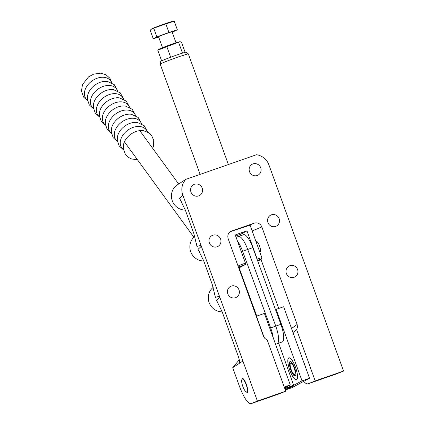 <?xml version="1.0" encoding="UTF-8"?>
<svg xmlns="http://www.w3.org/2000/svg" width="425" height="425" viewBox="0 0 425 425"><rect width="100%" height="100%" fill="white"/><g stroke="black" fill="none" stroke-linecap="round" stroke-linejoin="round"><path stroke-width="0.64" d="M238.473 267.182A13.51 0.574 -19.9 0 1 245.517 264.424L239.652 267.575A13.51 0.574 -19.9 0 1 238.722 267.867M245.517 264.424L245.443 263.118A14.71 0.627 160.1 0 0 238.042 265.986M257.438 260.281A13.51 0.574 -19.9 0 1 261.157 259.383L261.874 257.853A14.71 0.627 160.1 0 0 261.88 257.826A14.71 0.627 160.1 0 0 257.183 259.032L257.221 259.686M261.157 259.383A13.51 0.574 -19.9 0 1 257.715 261.03M188.344 53.959L186.23 52.179A13.579 0.579 160.1 0 0 174.909 55.686A13.579 0.579 160.1 0 0 161.149 61.104A13.579 0.579 160.1 0 0 160.703 61.418L160.214 64.143A14.96 0.637 -19.9 0 1 160.214 64.143A14.96 0.637 -19.9 0 1 160.708 63.792A14.96 0.637 -19.9 0 1 175.87 57.821A14.96 0.637 -19.9 0 1 188.344 53.959A14.96 0.637 -19.9 0 1 188.355 53.97L228.374 164.528M250.102 225.287A14.96 0.637 160.1 0 0 250.298 225.091A14.96 0.637 160.1 0 0 247.552 225.691M230.701 231.556A14.96 0.637 160.1 0 0 230.212 231.747M261.88 257.826L250.059 225.176A14.71 0.627 160.1 0 0 247.01 225.872M245.443 263.118L235.253 234.977A14.71 0.627 -19.9 0 1 246.994 230.887L257.183 259.032M240.917 235.647L240.465 234.398A14.71 0.627 -19.9 0 1 235.673 236.13M240.465 234.398L246.994 230.887M231.242 231.365A14.71 0.627 160.1 0 0 230.175 231.774M241.682 380.407L242.239 378.271C243.419 378.298 244.816 380.38 246.42 384.519C247.929 389.061 248.211 391.765 247.26 392.636L245.549 391.382M230.249 231.721L250.277 225.032M231.142 231.216L231.37 231.12C228.31 232.693 227.242 235.211 228.151 238.669L263.447 336.17L264.908 338.481L267.192 339.936L285.743 391.191L278.678 394.049L251.021 403.681C247.764 403.607 243.918 397.864 239.482 386.442L232.703 367.71L239.28 359.768M231.604 231.03L254.256 223.146L249.852 224.958M292.995 332.573L296.655 329.678L315.212 380.933L308.146 383.791A21 5.828 70.8 0 1 308.072 383.817A21 5.828 70.8 0 1 303.684 381.347M315.212 380.933L343.559 371.062L335.734 374.186L308.146 383.791M289.866 265.689A6.184 5.934 -118.3 0 1 294.897 276.946A6.184 5.934 -118.3 0 1 286.535 273.886A6.184 5.934 -118.3 0 1 289.866 265.689M271.442 214.795A6.184 5.934 -118.3 0 1 276.473 226.047A6.184 5.934 -118.3 0 1 268.111 222.992A6.184 5.934 -118.3 0 1 271.442 214.795M231.317 286.078A6.184 5.934 -118.3 0 1 236.348 297.33A6.184 5.934 -118.3 0 1 227.986 294.275A6.184 5.934 -118.3 0 1 231.317 286.078M212.893 235.179A6.184 5.934 -118.3 0 1 217.924 246.431A6.184 5.934 -118.3 0 1 209.562 243.376A6.184 5.934 -118.3 0 1 212.893 235.179M253.018 163.896A6.184 5.934 -118.3 0 1 258.049 175.148A6.184 5.934 -118.3 0 1 249.688 172.093A6.184 5.934 -118.3 0 1 253.018 163.896M194.469 184.28A6.184 5.934 -118.3 0 1 199.5 195.537A6.184 5.934 -118.3 0 1 191.138 192.477A6.184 5.934 -118.3 0 1 194.469 184.28M343.559 371.062L268.929 164.895A15.22 14.609 61.7 0 0 256.482 154.737L185.895 179.318L177.066 185.04A13.759 13.207 61.7 0 0 172.141 200.403A13.759 13.207 61.7 0 0 185.332 210.072M179.568 198.379C181.857 196.547 182.92 195.388 182.766 194.894L201.19 245.793C200.998 245.321 199.596 245.554 196.988 246.495L193.811 233.49L185.289 209.945L179.568 198.379A14.694 14.105 61.7 0 0 181.369 201.275M185.895 179.318A15.22 14.609 61.7 0 0 182.766 194.894M261.014 259.51L278.726 308.438M213.217 287.353A13.759 13.207 61.7 0 0 209.143 302.627A13.759 13.207 61.7 0 0 222.185 311.87M194.788 236.454A13.759 13.207 61.7 0 0 190.713 251.727A13.759 13.207 61.7 0 0 203.761 260.971M296.655 329.678L297.489 327.138L297.139 324.44L291.529 328.52M252.142 230.929L261.848 226.939L297.139 324.44M261.848 226.939C260.259 223.587 257.725 222.323 254.256 223.146M222.137 311.743L216.421 300.178C218.705 298.345 219.773 297.187 219.613 296.692C219.422 296.22 218.02 296.453 215.411 297.394L212.234 284.389L203.713 260.844L197.992 249.278C200.281 247.446 201.344 246.288 201.19 245.793L242.903 361.032L239.381 363.285C239.875 362.243 239.488 359.869 238.218 356.161L222.137 311.743M251.09 403.654L257.396 401.062L242.903 361.032L232.703 367.71M257.396 401.062L285.743 391.191M165.835 23.864L151.821 28.842A11.385 0.483 160.1 0 1 162.711 24.544A11.385 0.483 160.1 0 1 172.603 21.393L174.266 21.25L165.835 23.864L168.932 32.428L177.363 29.814L172.226 32.252M174.266 21.25L177.363 29.814M158.69 37.108L153.276 38.781L156.889 36.911L168.932 32.428M151.428 29.07A11.385 0.483 160.1 0 1 151.465 29.043A11.385 0.483 160.1 0 1 151.821 28.842L150.174 30.218L153.276 38.781M153.786 28.348L156.889 36.911M176.035 42.776L172.083 31.848A7.188 0.303 160.1 0 0 165.213 34.011A7.188 0.303 160.1 0 0 158.557 36.747L162.515 47.669M157.765 50.187L159.083 49.21A11.045 0.468 -19.9 0 1 159.433 49.008A11.045 0.468 -19.9 0 1 170.016 44.832A11.045 0.468 -19.9 0 1 179.6 41.783L157.765 50.187L161.627 60.86M185.157 52.344L181.417 42.006L179.993 41.751M178.633 42.431L182.5 53.12M166.807 46.522L170.68 57.221M290.461 361.505A7.592 2.104 -109.2 0 0 290.456 361.51A7.592 2.104 -109.2 0 0 291.056 369.346A7.592 2.104 -109.2 0 0 295.449 375.833M290.61 363.104A6.035 1.673 70.8 0 1 294.977 370.913A6.035 1.673 70.8 0 1 292.395 372.3A6.035 1.673 70.8 0 1 290.61 363.104M296.544 379.498A11.417 3.166 70.8 0 1 296.411 379.552A11.417 3.166 70.8 0 1 289.669 369.814A11.417 3.166 70.8 0 1 288.91 357.993A11.417 3.166 70.8 0 1 295.566 367.492A11.417 3.166 70.8 0 1 296.544 379.498M278.688 343.161L293.659 385.316L284.739 388.418M275.506 309.676L276.133 309.342L302.01 380.827L293.659 385.316M284.58 387.972L290.275 384.912L264.398 313.427L256.456 316.189L264.238 337.678M285.313 390.007L291.741 387.765L309.517 378.213L283.64 306.728L276.133 309.342M309.517 378.213L302.01 380.827M290.275 384.912L284.235 387.016M284.867 388.769A9.589 0.409 -19.9 0 1 292.368 386.479A9.589 0.409 -19.9 0 1 285.143 389.523M290.052 361.569A7.671 2.13 70.8 0 1 290.137 361.532A7.671 2.13 70.8 0 1 294.615 367.912A7.671 2.13 70.8 0 1 295.269 375.976A7.671 2.13 70.8 0 1 295.184 376.019A7.671 2.13 70.8 0 1 290.705 369.633A7.671 2.13 70.8 0 1 290.052 361.569M303.259 360.926A13.313 3.692 70.8 0 1 305.543 367.243M289.802 370.308A11.565 3.209 70.8 0 1 288.857 357.85A11.565 3.209 70.8 0 1 295.688 367.721A11.565 3.209 70.8 0 1 296.464 379.695A11.565 3.209 70.8 0 1 289.802 370.308M246.798 391.887A6.752 1.875 70.8 0 1 246.112 391.823A6.752 1.875 70.8 0 1 242.728 386.16A6.752 1.875 70.8 0 1 241.862 379.615A6.752 1.875 70.8 0 1 245.873 383.865A6.752 1.875 70.8 0 1 246.798 391.887M242.526 378.255A7.592 2.104 -109.2 0 0 242.298 378.611L241.862 379.615M246.112 391.823L247.074 392.339A7.592 2.104 -109.2 0 0 247.488 392.477M237.469 241.097A16.161 4.484 70.8 0 1 242.601 251.218L270.645 327.888A16.161 4.484 70.8 0 1 273.248 337.88M256.764 316.083L239.089 267.75M236.103 237.325L238.468 236.502A16.161 4.484 70.8 0 1 247.711 249.438L275.756 326.108A16.161 4.484 70.8 0 1 277.142 343.697L282.253 341.918A16.161 4.484 70.8 0 0 280.867 324.328L252.822 247.658A16.161 4.484 70.8 0 0 243.578 234.722L238.468 236.502A16.161 4.484 70.8 0 1 247.711 249.438L275.756 326.108A16.161 4.484 70.8 0 1 277.142 343.697L275.554 344.25M259.85 252.216L260.015 252.158A5.706 1.583 -109.2 0 0 259.632 246.245A5.706 1.583 -109.2 0 0 256.259 241.379A5.706 1.583 -109.2 0 0 256.195 241.405M253.008 307.323A9.509 0.404 -19.9 0 1 253.497 307.147M245.368 286.222A9.509 6.742 -36.1 0 1 245.788 286.067M216.421 300.178A14.694 14.105 61.7 0 0 218.216 303.073M214.949 294.233A14.694 14.105 61.7 0 0 215.411 297.394M197.992 249.278A14.694 14.105 61.7 0 0 199.792 252.174M196.525 243.334A14.694 14.105 61.7 0 0 196.988 246.495M280.867 324.328L270.645 327.888M252.822 247.658L242.601 251.218M137.36 159.603L131.819 159.062L128.068 157.202L125.46 154.578L123.245 148.548L123.367 145.281A15.215 10.784 -36.1 0 1 143.406 130.688L148.58 132.653L151.656 135.591L153.701 140.34L153.606 145.679L152.74 148.405M123.362 149.504A15.215 10.784 -36.1 0 1 120.275 143.746A15.215 10.784 -36.1 0 1 131.739 127.93A15.215 10.784 -36.1 0 1 147.427 131.984M123.42 149.839L119.143 145.876L117.268 140.351L117.396 137.078A15.215 10.784 -36.1 0 1 137.434 122.49L144.155 125.667L147.725 132.143M117.39 141.302A15.215 10.784 -36.1 0 1 114.304 135.543A15.215 10.784 -36.1 0 1 125.768 119.728A15.215 10.784 -36.1 0 1 141.456 123.781M117.449 141.637L113.172 137.673L111.297 132.148L111.424 128.876A15.215 10.784 -36.1 0 1 131.463 114.288L138.183 117.465L141.753 123.941M111.419 133.105A15.215 10.784 -36.1 0 1 108.332 127.341A15.215 10.784 -36.1 0 1 119.797 111.525A15.215 10.784 -36.1 0 1 135.485 115.579M111.478 133.434L107.201 129.476L105.326 123.946L105.453 120.673A15.215 10.784 -36.1 0 1 125.492 106.085L132.212 109.262L135.782 115.738M105.448 124.902A15.215 10.784 -36.1 0 1 102.361 119.143A15.215 10.784 -36.1 0 1 113.82 103.323A15.215 10.784 -36.1 0 1 129.513 107.376M105.506 125.237L101.23 121.274L99.354 115.743L99.477 112.476A15.215 10.784 -36.1 0 1 119.521 97.883L126.241 101.065L129.811 107.536M99.477 116.7A15.215 10.784 -36.1 0 1 96.39 110.941A15.215 10.784 -36.1 0 1 107.849 95.12A15.215 10.784 -36.1 0 1 123.542 99.174M99.535 117.034L95.253 113.071L93.383 107.541L93.505 104.274A15.215 10.784 -36.1 0 1 113.544 89.68L120.27 92.863L123.84 99.333M93.5 108.497A15.215 10.784 -36.1 0 1 90.419 102.738A15.215 10.784 -36.1 0 1 101.878 86.923A15.215 10.784 -36.1 0 1 117.571 90.977M93.564 108.832L89.282 104.869L87.412 99.344L87.534 96.071A15.215 10.784 -36.1 0 1 107.573 81.478L114.298 84.66L117.868 91.131M87.529 100.295A15.215 10.784 -36.1 0 1 84.448 94.536A15.215 10.784 -36.1 0 1 95.907 78.721A15.215 10.784 -36.1 0 1 111.594 82.774M124.424 141.838L193.89 237.24M139.804 130.64L178.627 183.961M160.214 64.159L200.111 174.367M308.072 383.817L335.654 374.218M251.021 403.681L278.603 394.076M256.259 241.379L255.962 241.48M87.593 100.629L83.661 97.182L81.441 91.141L82.493 84.58L88.613 76.84L93.67 74.12L100.805 73.18L105.963 74.752L109.852 78.179L111.897 82.933"/></g></svg>
